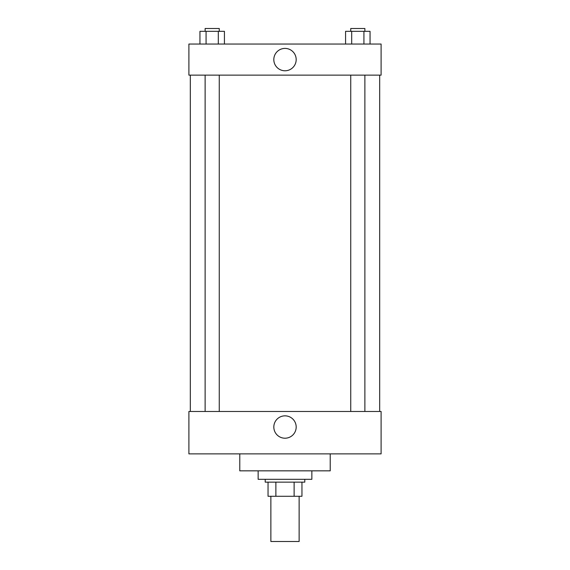 <?xml version="1.0" encoding="UTF-8"?>
<svg xmlns="http://www.w3.org/2000/svg" width="570" height="570" viewBox="0 0 570 570"><rect width="100%" height="100%" fill="white"/><g stroke="black" fill="none" stroke-linecap="round" stroke-linejoin="round"><path stroke-width="0.85" d="M270.871 496.278L270.871 541.5L299.129 541.5L299.129 496.278M294.12 482.142L294.12 496.278L268.043 496.278L268.043 482.142M294.12 496.278L301.958 496.278L301.958 482.142L301.958 496.278M304.786 479.32L304.786 482.142L265.214 482.142L265.214 479.32M275.88 482.142L275.88 496.278M258.146 470.841L258.146 479.32L311.854 479.32L311.854 470.841M239.778 453.877L239.778 470.841L330.222 470.841L330.222 453.877M188.898 453.877L381.102 453.877L188.898 453.877L188.898 411.483L381.102 411.483L381.102 453.877M273.821 427.03A11.179 11.179 0 0 1 290.593 417.347A11.179 11.179 0 0 1 290.593 436.713A11.179 11.179 0 0 1 273.821 427.03M379.684 75.133L379.684 411.483M381.102 75.133L188.898 75.133L188.898 44.047L381.102 44.047L381.102 75.133M296.179 59.593A11.179 11.179 0 0 1 279.407 69.276A11.179 11.179 0 0 1 279.407 49.911A11.179 11.179 0 0 1 296.179 59.593M370.051 44.047L370.051 31.329L345.57 31.329L345.57 44.047M363.931 31.329L363.931 44.047M351.69 31.329L351.69 44.047M350.742 31.329L350.742 28.5L364.878 28.5L364.878 31.329M224.43 44.047L224.43 31.329L199.949 31.329L199.949 44.047M218.31 31.329L218.31 44.047M206.069 31.329L206.069 44.047M205.122 31.329L205.122 28.5L219.258 28.5L219.258 31.329M190.316 75.133L190.316 411.483M364.878 411.483L364.878 75.133M350.742 411.483L350.742 75.133M205.122 75.133L205.122 411.483M219.258 75.133L219.258 411.483"/></g></svg>
